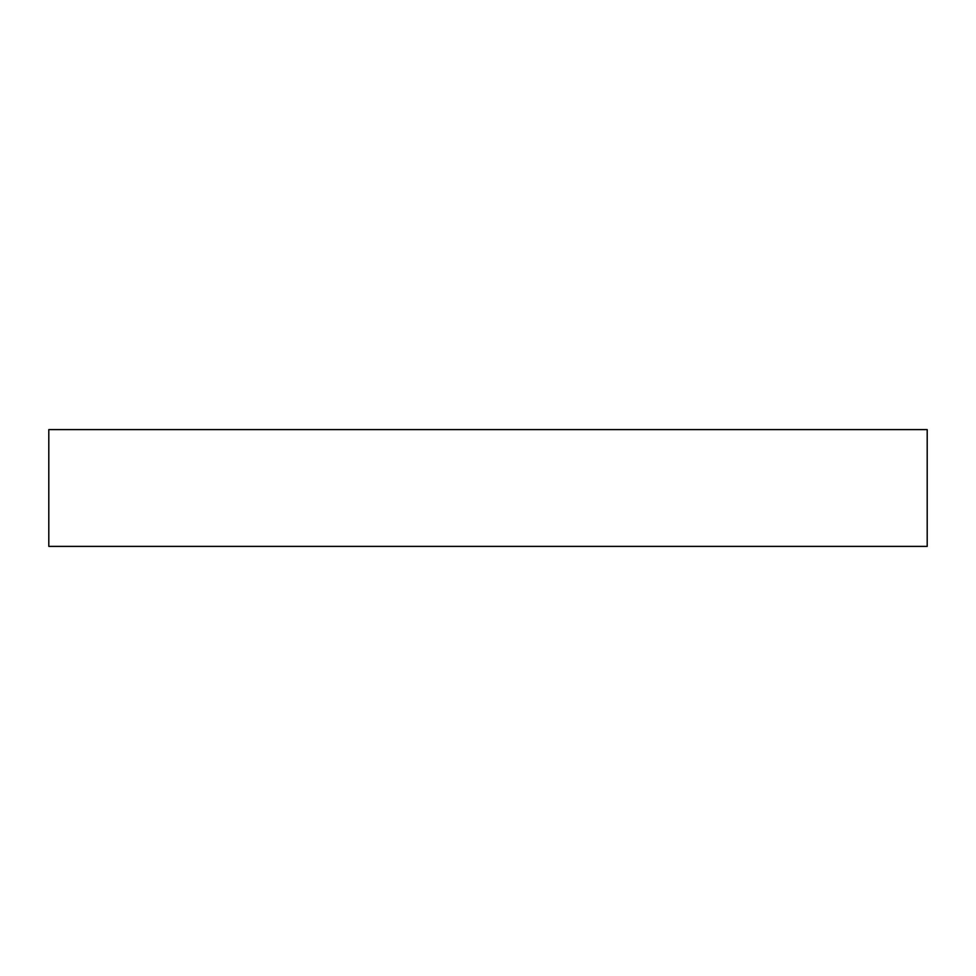 <?xml version="1.0" encoding="UTF-8"?>
<svg xmlns="http://www.w3.org/2000/svg" width="976" height="976" viewBox="0 0 976 976"><rect width="100%" height="100%" fill="white"/><g stroke="black" fill="none" stroke-linecap="round" stroke-linejoin="round"><path stroke-width="1.46" d="M876.424 429.611L892.918 429.611L876.424 429.611M749.495 429.611L733 429.611L749.495 429.611M488 429.611L471.506 429.611L488 429.611M226.505 429.611L243 429.611L226.505 429.611M99.576 429.611L83.082 429.611L99.576 429.611M48.8 429.611L48.8 546.389L927.2 546.389L927.2 429.611L48.8 429.611L927.2 429.611L927.2 546.389L48.8 546.389L48.8 429.611"/></g></svg>
